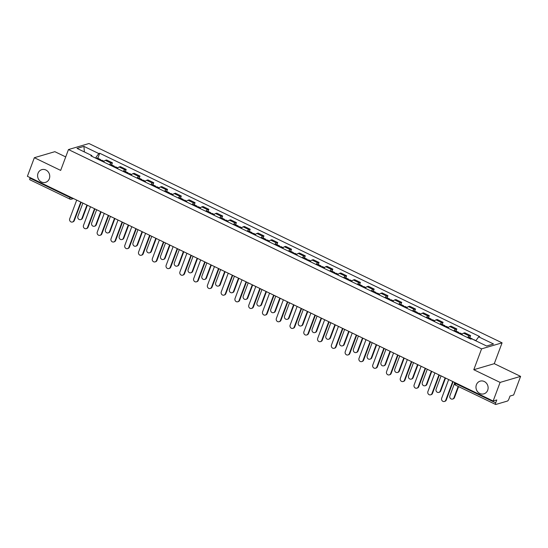<?xml version="1.0" encoding="UTF-8"?>
<svg xmlns="http://www.w3.org/2000/svg" width="548" height="548" viewBox="0 0 548 548"><rect width="100%" height="100%" fill="white"/><g stroke="black" fill="none" stroke-linecap="round" stroke-linejoin="round"><path stroke-width="0.82" d="M49.327 178.73A6.624 6.028 73.6 0 1 45.546 182.354A6.624 6.028 73.6 0 1 39.244 180.251A6.624 6.028 73.6 0 1 38.024 173.271A6.624 6.028 73.6 0 1 41.806 169.647A6.624 6.028 73.6 0 1 48.108 171.75A6.624 6.028 73.6 0 1 49.327 178.73M487.699 390.217A6.624 6.028 73.6 0 1 483.911 393.841A6.624 6.028 73.6 0 1 477.609 391.738A6.624 6.028 73.6 0 1 476.39 384.765A6.624 6.028 73.6 0 1 480.178 381.141A6.624 6.028 73.6 0 1 486.48 383.244A6.624 6.028 73.6 0 1 487.699 390.217M65.712 156.92L54.855 151.68L34.353 157.708L27.4 176.312L493.145 401.013L500.105 382.408L520.6 376.38L494.282 363.68L502.078 342.836L88.968 143.528L68.466 149.556L481.582 348.864L473.787 369.715L500.105 382.408M520.6 376.38L513.647 394.985L510.017 396.053L508.934 398.951A2.069 0.658 115.8 0 1 507.414 401.061L495.81 404.472A2.069 0.658 115.8 0 1 495.611 404.465L455.607 385.169A2.069 0.658 -64.2 0 1 455.689 383.545L495.693 402.842A2.069 0.658 115.8 0 0 495.611 404.465M34.353 157.708L60.67 170.407L68.466 149.556M30.065 179.771A2.069 0.658 -64.2 0 1 29.866 179.765A2.069 0.658 -64.2 0 1 29.941 178.148L69.952 197.444A2.069 0.541 20.5 0 0 72.487 198.068M30.133 177.634L29.941 178.148M495.693 402.842L496.776 399.944L493.145 401.013M467.588 337.575A4.761 1.514 -64.2 0 1 469.355 335.972L470.602 335.609L464.773 332.794L463.526 333.163A4.761 1.514 115.8 0 0 461.759 334.766M469.814 337.705L470.602 335.609M453.806 330.93A4.761 1.514 -64.2 0 1 455.573 329.327L456.827 328.958L450.997 326.149L449.75 326.519A4.761 1.514 115.8 0 0 447.983 328.115M456.039 331.061L456.827 328.958M440.03 324.279A4.761 1.514 -64.2 0 1 441.798 322.683L443.051 322.313L437.222 319.505L435.968 319.868A4.761 1.514 115.8 0 0 434.201 321.471M442.263 324.416L443.051 322.313M426.255 317.635A4.761 1.514 -64.2 0 1 428.022 316.032L429.276 315.669L423.446 312.853L422.193 313.223A4.761 1.514 115.8 0 0 420.426 314.826M428.488 317.772L429.276 315.669M412.48 310.99A4.761 1.514 -64.2 0 1 414.247 309.387L415.5 309.024L409.671 306.209L408.418 306.579A4.761 1.514 115.8 0 0 406.65 308.175M414.713 311.12L415.5 309.024M398.704 304.346A4.761 1.514 -64.2 0 1 400.472 302.743L401.718 302.373L395.896 299.564L394.642 299.927A4.761 1.514 115.8 0 0 392.875 301.53M400.937 304.476L401.718 302.373M384.929 297.694A4.761 1.514 -64.2 0 1 386.696 296.098L387.943 295.728L382.114 292.913L380.867 293.283A4.761 1.514 115.8 0 0 379.1 294.886M387.162 297.831L387.943 295.728M371.154 291.05A4.761 1.514 -64.2 0 1 372.921 289.447L374.168 289.084L368.338 286.268L367.091 286.638A4.761 1.514 115.8 0 0 365.324 288.241M373.38 291.187L374.168 289.084M357.371 284.405A4.761 1.514 -64.2 0 1 359.139 282.802L360.392 282.432L354.563 279.624L353.316 279.994A4.761 1.514 115.8 0 0 351.549 281.59M359.604 284.535L360.392 282.432M343.596 277.761A4.761 1.514 -64.2 0 1 345.363 276.158L346.617 275.788L340.788 272.979L339.534 273.342A4.761 1.514 115.8 0 0 337.767 274.945M345.829 277.891L346.617 275.788M329.821 271.109A4.761 1.514 -64.2 0 1 331.588 269.513L332.841 269.143L327.012 266.328L325.759 266.698A4.761 1.514 115.8 0 0 323.991 268.301M332.054 271.246L332.841 269.143M316.045 264.465A4.761 1.514 -64.2 0 1 317.813 262.862L319.066 262.499L313.237 259.684L311.983 260.053A4.761 1.514 115.8 0 0 310.216 261.656M318.278 264.595L319.066 262.499M302.27 257.82A4.761 1.514 -64.2 0 1 304.037 256.217L305.284 255.848L299.461 253.039L298.208 253.409A4.761 1.514 115.8 0 0 296.441 255.005M304.503 257.95L305.284 255.848M288.495 251.169A4.761 1.514 -64.2 0 1 290.262 249.573L291.509 249.203L285.679 246.395L284.433 246.758A4.761 1.514 115.8 0 0 282.665 248.36M290.728 251.306L291.509 249.203M274.719 244.524A4.761 1.514 -64.2 0 1 276.487 242.922L277.733 242.559L271.904 239.743L270.657 240.113A4.761 1.514 115.8 0 0 268.89 241.716M276.946 244.661L277.733 242.559M260.937 237.88A4.761 1.514 -64.2 0 1 262.704 236.277L263.958 235.907L258.129 233.099L256.882 233.469A4.761 1.514 115.8 0 0 255.115 235.065M263.17 238.01L263.958 235.907M247.162 231.235A4.761 1.514 -64.2 0 1 248.929 229.633L250.183 229.263L244.353 226.454L243.1 226.817A4.761 1.514 115.8 0 0 241.332 228.42M249.395 231.366L250.183 229.263M233.386 224.584A4.761 1.514 -64.2 0 1 235.154 222.988L236.407 222.618L230.578 219.803L229.324 220.173A4.761 1.514 115.8 0 0 227.557 221.776M235.619 224.721L236.407 222.618M219.611 217.94A4.761 1.514 -64.2 0 1 221.378 216.337L222.632 215.974L216.803 213.158L215.549 213.528A4.761 1.514 115.8 0 0 213.782 215.131M221.844 218.07L222.632 215.974M205.836 211.295A4.761 1.514 -64.2 0 1 207.603 209.692L208.85 209.322L203.027 206.514L201.774 206.884A4.761 1.514 115.8 0 0 200.006 208.48M208.069 211.425L208.85 209.322M192.06 204.651A4.761 1.514 -64.2 0 1 193.828 203.048L195.074 202.678L189.245 199.869L187.998 200.232A4.761 1.514 115.8 0 0 186.231 201.835M194.293 204.781L195.074 202.678M178.285 197.999A4.761 1.514 -64.2 0 1 180.052 196.403L181.299 196.033L175.47 193.218L174.223 193.588A4.761 1.514 115.8 0 0 172.456 195.191M180.511 198.136L181.299 196.033M164.503 191.355A4.761 1.514 -64.2 0 1 166.27 189.752L167.524 189.389L161.694 186.573L160.448 186.943A4.761 1.514 115.8 0 0 158.68 188.539M166.736 191.485L167.524 189.389M150.727 184.71A4.761 1.514 -64.2 0 1 152.495 183.107L153.748 182.737L147.919 179.929L146.665 180.292A4.761 1.514 115.8 0 0 144.898 181.895M152.961 184.84L153.748 182.737M136.952 178.059A4.761 1.514 -64.2 0 1 138.719 176.463L139.973 176.093L134.144 173.278L132.89 173.648A4.761 1.514 115.8 0 0 131.123 175.25M139.185 178.196L139.973 176.093M123.177 171.414A4.761 1.514 -64.2 0 1 124.944 169.812L126.198 169.448L120.368 166.633L119.115 167.003A4.761 1.514 115.8 0 0 117.347 168.606M125.41 171.551L126.198 169.448M109.401 164.77A4.761 1.514 -64.2 0 1 111.169 163.167L112.415 162.797L106.593 159.989L105.339 160.359A4.761 1.514 115.8 0 0 103.572 161.955M111.634 164.9L112.415 162.797M475.815 340.794L478.671 336.828L493.508 343.986L486.617 346.007L471.787 338.856L470.821 339.137L90.913 155.851L91.872 155.564L77.042 148.405L83.926 146.385L98.763 153.536L95.503 158.064M478.671 336.828L479.637 336.541L99.722 153.255L98.763 153.536M502.078 342.836L481.582 348.864M494.282 363.68L473.787 369.715M97.859 158.256L99.722 153.255M91.934 156.344L91.872 155.564M84.392 151.954L83.926 146.385M453.121 381.703L446.278 400.013A2.377 2.165 73.6 0 1 444.914 401.314L444.387 401.472A2.377 2.165 -106.4 0 0 445.743 400.17L452.723 381.511M448.661 379.552L441.681 398.211A2.377 2.165 -106.4 0 0 444.387 401.472M473.609 339.733A2.589 0.822 -64.2 0 1 473.952 339.705L475.917 340.651M454.456 383.566L449.881 395.8A2.377 2.165 -106.4 0 0 452.586 399.06A2.377 2.165 -106.4 0 0 453.943 397.759L458.183 386.409M472.102 339.007A2.589 0.822 -64.2 0 1 472.451 338.979A2.589 0.822 -64.2 0 1 472.643 339.267M468.355 337.945A2.589 0.822 -64.2 0 1 469.273 337.445L472.451 338.979M458.587 386.607L454.477 397.601A2.377 2.165 73.6 0 1 453.114 398.903L452.586 399.06M439.345 375.058L432.502 393.368A2.377 2.165 73.6 0 1 431.139 394.67L430.605 394.827A2.377 2.165 -106.4 0 0 431.968 393.526L438.941 374.866M434.879 372.907L427.906 391.567A2.377 2.165 -106.4 0 0 430.605 394.827M425.57 368.414L418.727 386.724A2.377 2.165 73.6 0 1 417.364 388.025L416.829 388.183A2.377 2.165 -106.4 0 0 418.193 386.881L425.166 368.215M421.104 366.256L414.13 384.915A2.377 2.165 -106.4 0 0 416.829 388.183M459.258 333.554A2.589 0.822 -64.2 0 1 460.176 333.054L462.307 334.081M441.065 375.887L436.105 389.155A2.377 2.165 -106.4 0 0 438.804 392.416A2.377 2.165 -106.4 0 0 440.167 391.114L445.127 377.846M457.758 332.835A2.589 0.822 -64.2 0 1 458.676 332.335A2.589 0.822 -64.2 0 1 458.854 333.362M454.573 331.3A2.589 0.822 -64.2 0 1 455.498 330.8L458.676 332.335M445.531 378.038L440.702 390.957A2.377 2.165 73.6 0 1 439.338 392.258L438.804 392.416M445.483 326.909A2.589 0.822 -64.2 0 1 446.401 326.409L448.524 327.437M427.289 369.242L422.33 382.504A2.377 2.165 -106.4 0 0 425.029 385.765A2.377 2.165 -106.4 0 0 426.392 384.463L431.351 371.202M443.976 326.183A2.589 0.822 -64.2 0 1 444.901 325.683A2.589 0.822 -64.2 0 1 445.079 326.718M440.798 324.656A2.589 0.822 -64.2 0 1 441.722 324.149L444.901 325.683M431.749 371.393L426.926 384.306A2.377 2.165 73.6 0 1 425.563 385.614L425.029 385.765M411.795 361.762L404.945 380.072A2.377 2.165 73.6 0 1 403.588 381.381L403.054 381.531A2.377 2.165 -106.4 0 0 404.417 380.23L411.39 361.57M407.328 359.611L400.355 378.271A2.377 2.165 -106.4 0 0 403.054 381.531M398.019 355.118L391.169 373.428A2.377 2.165 73.6 0 1 389.813 374.729L389.279 374.887A2.377 2.165 -106.4 0 0 390.635 373.585L397.615 354.926M393.553 352.967L386.573 371.626A2.377 2.165 -106.4 0 0 389.279 374.887M384.237 348.473L377.394 366.783A2.377 2.165 73.6 0 1 376.038 368.085L375.503 368.242A2.377 2.165 -106.4 0 0 376.86 366.941L383.84 348.281M379.778 346.315L372.798 364.982A2.377 2.165 -106.4 0 0 375.503 368.242M431.701 320.265A2.589 0.822 -64.2 0 1 432.625 319.765L434.749 320.792M413.514 362.591L408.555 375.86A2.377 2.165 -106.4 0 0 411.253 379.12A2.377 2.165 -106.4 0 0 412.617 377.819L417.576 364.557M430.201 319.539A2.589 0.822 -64.2 0 1 431.125 319.039A2.589 0.822 -64.2 0 1 431.303 320.073M427.022 318.004A2.589 0.822 -64.2 0 1 427.94 317.504L431.125 319.039M417.973 364.749L413.144 377.661A2.377 2.165 73.6 0 1 411.788 378.963L411.253 379.12M417.925 313.62A2.589 0.822 -64.2 0 1 418.85 313.12L420.974 314.141M399.732 355.947L394.772 369.215A2.377 2.165 -106.4 0 0 397.478 372.476A2.377 2.165 -106.4 0 0 398.834 371.174L403.794 357.906M416.425 312.894A2.589 0.822 -64.2 0 1 417.343 312.394A2.589 0.822 -64.2 0 1 417.528 313.422M413.247 311.36A2.589 0.822 -64.2 0 1 414.165 310.86L417.343 312.394M404.198 358.104L399.369 371.017A2.377 2.165 73.6 0 1 398.012 372.318L397.478 372.476M404.15 306.969A2.589 0.822 -64.2 0 1 405.068 306.469L407.198 307.497M385.956 349.302L380.997 362.564A2.377 2.165 -106.4 0 0 383.703 365.831A2.377 2.165 -106.4 0 0 385.059 364.53L390.018 351.261M402.65 306.25A2.589 0.822 -64.2 0 1 403.568 305.75A2.589 0.822 -64.2 0 1 403.753 306.777M399.471 304.715A2.589 0.822 -64.2 0 1 400.389 304.215L403.568 305.75M390.423 351.453L385.593 364.372A2.377 2.165 73.6 0 1 384.237 365.674L383.703 365.831M370.462 341.829L363.619 360.139A2.377 2.165 73.6 0 1 362.262 361.44L361.728 361.598A2.377 2.165 -106.4 0 0 363.084 360.289L370.064 341.63M366.002 339.671L359.022 358.33A2.377 2.165 -106.4 0 0 361.728 361.598M390.375 300.325A2.589 0.822 -64.2 0 1 391.293 299.825L393.423 300.852M372.181 342.658L367.222 355.919A2.377 2.165 -106.4 0 0 369.927 359.18A2.377 2.165 -106.4 0 0 371.284 357.878L376.243 344.617M388.875 299.598A2.589 0.822 -64.2 0 1 389.792 299.098A2.589 0.822 -64.2 0 1 389.971 300.133M385.696 298.064A2.589 0.822 -64.2 0 1 386.614 297.564L389.792 299.098M376.647 344.808L371.818 357.721A2.377 2.165 73.6 0 1 370.455 359.029L369.927 359.18M356.686 335.177L349.843 353.487A2.377 2.165 73.6 0 1 348.48 354.789L347.953 354.946A2.377 2.165 -106.4 0 0 349.309 353.645L356.289 334.986M352.227 333.026L345.247 351.686A2.377 2.165 -106.4 0 0 347.953 354.946M376.599 293.68A2.589 0.822 -64.2 0 1 377.517 293.18L379.648 294.208M358.406 336.006L353.446 349.275A2.377 2.165 -106.4 0 0 356.152 352.535A2.377 2.165 -106.4 0 0 357.508 351.234L362.468 337.965M375.099 292.954A2.589 0.822 -64.2 0 1 376.017 292.454A2.589 0.822 -64.2 0 1 376.195 293.488M371.921 291.42A2.589 0.822 -64.2 0 1 372.839 290.92L376.017 292.454M362.872 338.164L358.043 351.076A2.377 2.165 73.6 0 1 356.68 352.378L356.152 352.535M342.911 328.533L336.068 346.843A2.377 2.165 73.6 0 1 334.705 348.144L334.17 348.302A2.377 2.165 -106.4 0 0 335.534 347L342.507 328.341M338.445 326.382L331.471 345.041A2.377 2.165 -106.4 0 0 334.17 348.302M362.824 287.036A2.589 0.822 -64.2 0 1 363.742 286.529L365.872 287.556M344.63 329.362L339.671 342.63A2.377 2.165 -106.4 0 0 342.37 345.891A2.377 2.165 -106.4 0 0 343.733 344.589L348.692 331.321M361.324 286.309A2.589 0.822 -64.2 0 1 362.242 285.809A2.589 0.822 -64.2 0 1 362.42 286.837M358.139 284.775A2.589 0.822 -64.2 0 1 359.063 284.275L362.242 285.809M349.097 331.513L344.267 344.432A2.377 2.165 73.6 0 1 342.904 345.733L342.37 345.891M329.136 321.888L322.293 340.198A2.377 2.165 73.6 0 1 320.929 341.5L320.395 341.657A2.377 2.165 -106.4 0 0 321.758 340.356L328.731 321.69M324.669 319.731L317.696 338.39A2.377 2.165 -106.4 0 0 320.395 341.657M349.049 280.384A2.589 0.822 -64.2 0 1 349.966 279.884L352.09 280.912M330.855 322.717L325.896 335.979A2.377 2.165 -106.4 0 0 328.595 339.246A2.377 2.165 -106.4 0 0 329.958 337.938L334.917 324.676M347.542 279.658A2.589 0.822 -64.2 0 1 348.466 279.158A2.589 0.822 -64.2 0 1 348.644 280.192M344.363 278.131A2.589 0.822 -64.2 0 1 345.288 277.631L348.466 279.158M335.314 324.868L330.492 337.787A2.377 2.165 73.6 0 1 329.129 339.089L328.595 339.246M315.36 315.244L308.51 333.547A2.377 2.165 73.6 0 1 307.154 334.855L306.62 335.006A2.377 2.165 -106.4 0 0 307.983 333.705L314.956 315.045M310.894 313.086L303.921 331.746A2.377 2.165 -106.4 0 0 306.62 335.006M335.266 273.74A2.589 0.822 -64.2 0 1 336.191 273.24L338.315 274.267M317.08 316.073L312.12 329.334A2.377 2.165 -106.4 0 0 314.819 332.595A2.377 2.165 -106.4 0 0 316.182 331.293L321.142 318.032M333.766 273.014A2.589 0.822 -64.2 0 1 334.691 272.514A2.589 0.822 -64.2 0 1 334.869 273.548M330.588 271.479A2.589 0.822 -64.2 0 1 331.506 270.979L334.691 272.514M321.539 318.224L316.71 331.136A2.377 2.165 73.6 0 1 315.353 332.437L314.819 332.595M301.585 308.593L294.735 326.903A2.377 2.165 73.6 0 1 293.379 328.204L292.844 328.362A2.377 2.165 -106.4 0 0 294.201 327.06L301.181 308.401M297.119 306.442L290.139 325.101A2.377 2.165 -106.4 0 0 292.844 328.362M321.491 267.095A2.589 0.822 -64.2 0 1 322.416 266.595L324.539 267.623M303.297 309.421L298.338 322.69A2.377 2.165 -106.4 0 0 301.044 325.95A2.377 2.165 -106.4 0 0 302.4 324.649L307.36 311.38M319.991 266.369A2.589 0.822 -64.2 0 1 320.909 265.869A2.589 0.822 -64.2 0 1 321.094 266.897M316.812 264.835A2.589 0.822 -64.2 0 1 317.73 264.335L320.909 265.869M307.764 311.579L302.934 324.491A2.377 2.165 73.6 0 1 301.578 325.793L301.044 325.95M287.803 301.948L280.96 320.258A2.377 2.165 73.6 0 1 279.603 321.56L279.069 321.717A2.377 2.165 -106.4 0 0 280.425 320.416L287.405 301.756M283.343 299.797L276.363 318.457A2.377 2.165 -106.4 0 0 279.069 321.717M307.716 260.444A2.589 0.822 -64.2 0 1 308.634 259.944L310.764 260.971M289.522 302.777L284.563 316.038A2.377 2.165 -106.4 0 0 287.268 319.306A2.377 2.165 -106.4 0 0 288.625 318.004L293.584 304.736M306.216 259.725A2.589 0.822 -64.2 0 1 307.133 259.225A2.589 0.822 -64.2 0 1 307.318 260.252M303.037 258.19A2.589 0.822 -64.2 0 1 303.955 257.69L307.133 259.225M293.988 304.928L289.159 317.847A2.377 2.165 73.6 0 1 287.803 319.148L287.268 319.306M274.027 295.304L267.184 313.614A2.377 2.165 73.6 0 1 265.828 314.915L265.294 315.073A2.377 2.165 -106.4 0 0 266.65 313.764L273.63 295.105M269.568 293.146L262.588 311.805A2.377 2.165 -106.4 0 0 265.294 315.073M293.94 253.799A2.589 0.822 -64.2 0 1 294.858 253.299L296.989 254.327M275.747 296.132L270.787 309.394A2.377 2.165 -106.4 0 0 273.493 312.655A2.377 2.165 -106.4 0 0 274.849 311.353L279.809 298.091M292.44 253.073A2.589 0.822 -64.2 0 1 293.358 252.573A2.589 0.822 -64.2 0 1 293.536 253.608M289.262 251.539A2.589 0.822 -64.2 0 1 290.18 251.039L293.358 252.573M280.213 298.283L275.384 311.196A2.377 2.165 73.6 0 1 274.021 312.504L273.493 312.655M260.252 288.652L253.409 306.962A2.377 2.165 73.6 0 1 252.046 308.264L251.518 308.421A2.377 2.165 -106.4 0 0 252.875 307.12L259.855 288.46M255.793 286.501L248.813 305.161A2.377 2.165 -106.4 0 0 251.518 308.421M280.165 247.155A2.589 0.822 -64.2 0 1 281.083 246.655L283.213 247.682M261.971 289.481L257.012 302.749A2.377 2.165 -106.4 0 0 259.718 306.01A2.377 2.165 -106.4 0 0 261.074 304.709L266.033 291.447M278.665 246.429A2.589 0.822 -64.2 0 1 279.583 245.929A2.589 0.822 -64.2 0 1 279.761 246.963M275.486 244.894A2.589 0.822 -64.2 0 1 276.404 244.394L279.583 245.929M266.438 291.639L261.608 304.551A2.377 2.165 73.6 0 1 260.245 305.853L259.718 306.01M246.477 282.008L239.634 300.318A2.377 2.165 73.6 0 1 238.27 301.619L237.736 301.777A2.377 2.165 -106.4 0 0 239.099 300.475L246.073 281.816M242.011 279.857L235.037 298.516A2.377 2.165 -106.4 0 0 237.736 301.777M266.39 240.51A2.589 0.822 -64.2 0 1 267.308 240.01L269.438 241.031M248.196 282.837L243.237 296.105A2.377 2.165 -106.4 0 0 245.936 299.366A2.377 2.165 -106.4 0 0 247.299 298.064L252.258 284.796M264.889 239.784A2.589 0.822 -64.2 0 1 265.807 239.284A2.589 0.822 -64.2 0 1 265.986 240.312M261.704 238.25A2.589 0.822 -64.2 0 1 262.629 237.75L265.807 239.284M252.662 284.994L247.833 297.906A2.377 2.165 73.6 0 1 246.47 299.208L245.936 299.366M232.701 275.363L225.858 293.673A2.377 2.165 73.6 0 1 224.495 294.975L223.961 295.132A2.377 2.165 -106.4 0 0 225.324 293.831L232.297 275.171M228.235 273.205L221.262 291.872A2.377 2.165 -106.4 0 0 223.961 295.132M252.614 233.859A2.589 0.822 -64.2 0 1 253.532 233.359L255.656 234.386M234.421 276.192L229.461 289.454A2.377 2.165 -106.4 0 0 232.16 292.721A2.377 2.165 -106.4 0 0 233.523 291.413L238.483 278.151M251.107 233.14A2.589 0.822 -64.2 0 1 252.032 232.64A2.589 0.822 -64.2 0 1 252.21 233.667M247.929 231.605A2.589 0.822 -64.2 0 1 248.854 231.105L252.032 232.64M238.88 278.343L234.058 291.262A2.377 2.165 73.6 0 1 232.695 292.564L232.16 292.721M218.926 268.719L212.076 287.029A2.377 2.165 73.6 0 1 210.72 288.33L210.185 288.488A2.377 2.165 -106.4 0 0 211.549 287.179L218.522 268.52M214.46 266.561L207.487 285.22A2.377 2.165 -106.4 0 0 210.185 288.488M238.832 227.215A2.589 0.822 -64.2 0 1 239.757 226.714L241.88 227.742M220.645 269.548L215.686 282.809A2.377 2.165 -106.4 0 0 218.385 286.07A2.377 2.165 -106.4 0 0 219.748 284.768L224.707 271.507M237.332 226.488A2.589 0.822 -64.2 0 1 238.257 225.988A2.589 0.822 -64.2 0 1 238.435 227.023M234.154 224.954A2.589 0.822 -64.2 0 1 235.071 224.454L238.257 225.988M225.105 271.698L220.275 284.611A2.377 2.165 73.6 0 1 218.919 285.912L218.385 286.07M205.151 262.067L198.301 280.377A2.377 2.165 73.6 0 1 196.944 281.679L196.41 281.836A2.377 2.165 -106.4 0 0 197.766 280.535L204.746 261.876M200.684 259.916L193.704 278.576A2.377 2.165 -106.4 0 0 196.41 281.836M225.057 220.57A2.589 0.822 -64.2 0 1 225.982 220.07L228.105 221.097M206.863 262.896L201.904 276.165A2.377 2.165 -106.4 0 0 204.609 279.425A2.377 2.165 -106.4 0 0 205.966 278.124L210.925 264.855M223.557 219.844A2.589 0.822 -64.2 0 1 224.475 219.344A2.589 0.822 -64.2 0 1 224.659 220.378M220.378 218.31A2.589 0.822 -64.2 0 1 221.296 217.809L224.475 219.344M211.329 265.054L206.5 277.966A2.377 2.165 73.6 0 1 205.144 279.268L204.609 279.425M191.368 255.423L184.525 273.733A2.377 2.165 73.6 0 1 183.169 275.034L182.635 275.192A2.377 2.165 -106.4 0 0 183.991 273.89L190.971 255.231M186.909 253.272L179.929 271.931A2.377 2.165 -106.4 0 0 182.635 275.192M211.281 213.919A2.589 0.822 -64.2 0 1 212.199 213.419L214.33 214.446M193.088 256.252L188.128 269.52A2.377 2.165 -106.4 0 0 190.834 272.781A2.377 2.165 -106.4 0 0 192.19 271.479L197.15 258.211M209.781 213.199A2.589 0.822 -64.2 0 1 210.699 212.699A2.589 0.822 -64.2 0 1 210.884 213.727M206.603 211.665A2.589 0.822 -64.2 0 1 207.521 211.165L210.699 212.699M197.554 258.403L192.725 271.322A2.377 2.165 73.6 0 1 191.368 272.623L190.834 272.781M177.593 248.778L170.75 267.088A2.377 2.165 73.6 0 1 169.394 268.39L168.859 268.547A2.377 2.165 -106.4 0 0 170.216 267.246L177.196 248.58M173.134 246.621L166.154 265.28A2.377 2.165 -106.4 0 0 168.859 268.547M197.506 207.274A2.589 0.822 -64.2 0 1 198.424 206.774L200.554 207.802M179.312 249.607L174.353 262.869A2.377 2.165 -106.4 0 0 177.059 266.136A2.377 2.165 -106.4 0 0 178.415 264.828L183.375 251.566M196.006 206.548A2.589 0.822 -64.2 0 1 196.924 206.048A2.589 0.822 -64.2 0 1 197.102 207.082M192.828 205.021A2.589 0.822 -64.2 0 1 193.745 204.52L196.924 206.048M183.779 251.758L178.949 264.67A2.377 2.165 73.6 0 1 177.586 265.979L177.059 266.136M163.818 242.127L156.975 260.437A2.377 2.165 73.6 0 1 155.611 261.745L155.084 261.896A2.377 2.165 -106.4 0 0 156.44 260.595L163.42 241.935M159.358 239.976L152.378 258.635A2.377 2.165 -106.4 0 0 155.084 261.896M183.731 200.63A2.589 0.822 -64.2 0 1 184.649 200.13L186.779 201.157M165.537 242.956L160.578 256.224A2.377 2.165 -106.4 0 0 163.283 259.485A2.377 2.165 -106.4 0 0 164.64 258.183L169.599 244.922M182.231 199.904A2.589 0.822 -64.2 0 1 183.148 199.404A2.589 0.822 -64.2 0 1 183.327 200.438M179.052 198.369A2.589 0.822 -64.2 0 1 179.97 197.869L183.148 199.404M170.003 245.114L165.174 258.026A2.377 2.165 73.6 0 1 163.811 259.327L163.283 259.485M150.042 235.482L143.199 253.793A2.377 2.165 73.6 0 1 141.836 255.094L141.302 255.252A2.377 2.165 -106.4 0 0 142.665 253.95L149.638 235.291M145.576 233.332L138.603 251.991A2.377 2.165 -106.4 0 0 141.302 255.252M169.955 193.985A2.589 0.822 -64.2 0 1 170.873 193.485L173.004 194.513M151.762 236.311L146.802 249.58A2.377 2.165 -106.4 0 0 149.501 252.84A2.377 2.165 -106.4 0 0 150.864 251.539L155.824 238.27M168.455 193.259A2.589 0.822 -64.2 0 1 169.373 192.759A2.589 0.822 -64.2 0 1 169.551 193.786M165.27 191.725A2.589 0.822 -64.2 0 1 166.195 191.225L169.373 192.759M156.228 238.469L151.399 251.381A2.377 2.165 73.6 0 1 150.036 252.683L149.501 252.84M136.267 228.838L129.424 247.148A2.377 2.165 73.6 0 1 128.061 248.45L127.526 248.607A2.377 2.165 -106.4 0 0 128.89 247.306L135.863 228.646M131.801 226.687L124.828 245.346A2.377 2.165 -106.4 0 0 127.526 248.607M156.18 187.334A2.589 0.822 -64.2 0 1 157.098 186.834L159.221 187.861M137.986 229.667L133.027 242.928A2.377 2.165 -106.4 0 0 135.726 246.196A2.377 2.165 -106.4 0 0 137.089 244.894L142.048 231.626M154.673 186.615A2.589 0.822 -64.2 0 1 155.598 186.114A2.589 0.822 -64.2 0 1 155.776 187.142M151.495 185.08A2.589 0.822 -64.2 0 1 152.419 184.58L155.598 186.114M142.446 231.818L137.623 244.737A2.377 2.165 73.6 0 1 136.26 246.038L135.726 246.196M122.492 222.193L115.642 240.504A2.377 2.165 73.6 0 1 114.285 241.805L113.751 241.963A2.377 2.165 -106.4 0 0 115.114 240.654L122.088 221.995M118.026 220.036L111.052 238.695A2.377 2.165 -106.4 0 0 113.751 241.963M142.398 180.689A2.589 0.822 -64.2 0 1 143.323 180.189L145.446 181.217M124.211 223.022L119.252 236.284A2.377 2.165 -106.4 0 0 121.951 239.544A2.377 2.165 -106.4 0 0 123.314 238.243L128.273 224.981M140.898 179.963A2.589 0.822 -64.2 0 1 141.822 179.463A2.589 0.822 -64.2 0 1 142.001 180.498M137.719 178.429A2.589 0.822 -64.2 0 1 138.637 177.929L141.822 179.463M128.67 225.173L123.841 238.085A2.377 2.165 73.6 0 1 122.485 239.394L121.951 239.544M108.716 215.542L101.866 233.852A2.377 2.165 73.6 0 1 100.51 235.154L99.976 235.311A2.377 2.165 -106.4 0 0 101.332 234.01L108.312 215.35M104.25 213.391L97.27 232.051A2.377 2.165 -106.4 0 0 99.976 235.311M128.622 174.045A2.589 0.822 -64.2 0 1 129.547 173.545L131.671 174.572M110.429 216.371L105.469 229.639A2.377 2.165 -106.4 0 0 108.175 232.9A2.377 2.165 -106.4 0 0 109.532 231.599L114.491 218.33M127.122 173.319A2.589 0.822 -64.2 0 1 128.04 172.819A2.589 0.822 -64.2 0 1 128.225 173.853M123.944 171.784A2.589 0.822 -64.2 0 1 124.862 171.284L128.04 172.819M114.895 218.529L110.066 231.441A2.377 2.165 73.6 0 1 108.71 232.742L108.175 232.9M94.934 208.898L88.091 227.208A2.377 2.165 73.6 0 1 86.735 228.509L86.2 228.667A2.377 2.165 -106.4 0 0 87.557 227.365L94.537 208.706M90.475 206.747L83.495 225.406A2.377 2.165 -106.4 0 0 86.2 228.667M114.847 167.4A2.589 0.822 -64.2 0 1 115.765 166.9L117.895 167.921M96.654 209.726L91.694 222.995A2.377 2.165 -106.4 0 0 94.4 226.256A2.377 2.165 -106.4 0 0 95.756 224.954L100.716 211.686M113.347 166.674A2.589 0.822 -64.2 0 1 114.265 166.174A2.589 0.822 -64.2 0 1 114.45 167.202M110.169 165.14A2.589 0.822 -64.2 0 1 111.086 164.64L114.265 166.174M101.12 211.884L96.29 224.796A2.377 2.165 73.6 0 1 94.934 226.098L94.4 226.256M81.159 202.253L74.316 220.563A2.377 2.165 73.6 0 1 72.959 221.865L72.425 222.022A2.377 2.165 -106.4 0 0 73.781 220.721L80.762 202.061M76.699 200.095L69.719 218.762A2.377 2.165 -106.4 0 0 72.425 222.022M101.072 160.749A2.589 0.822 -64.2 0 1 101.99 160.249L104.12 161.276M82.878 203.082L77.919 216.344A2.377 2.165 -106.4 0 0 80.625 219.611A2.377 2.165 -106.4 0 0 81.981 218.303L86.94 205.041M99.572 160.03A2.589 0.822 -64.2 0 1 100.49 159.53A2.589 0.822 -64.2 0 1 100.668 160.557M96.393 158.495A2.589 0.822 -64.2 0 1 97.311 157.995L100.49 159.53M87.344 205.233L82.515 218.152A2.377 2.165 73.6 0 1 81.152 219.453L80.625 219.611M119.115 167.003L124.944 169.812M132.89 173.648L138.719 176.463M146.665 180.292L152.495 183.107M160.448 186.943L166.27 189.752M174.223 193.588L180.052 196.403M187.998 200.232L193.828 203.048M201.774 206.884L207.603 209.692M215.549 213.528L221.378 216.337M229.324 220.173L235.154 222.988M243.1 226.817L248.929 229.633M256.882 233.469L262.704 236.277M270.657 240.113L276.487 242.922M284.433 246.758L290.262 249.573M298.208 253.409L304.037 256.217M311.983 260.053L317.813 262.862M325.759 266.698L331.588 269.513M339.534 273.342L345.363 276.158M353.316 279.994L359.139 282.802M367.091 286.638L372.921 289.447M380.867 293.283L386.696 296.098M394.642 299.927L400.472 302.743M408.418 306.579L414.247 309.387M422.193 313.223L428.022 316.032M435.968 319.868L441.798 322.683M449.75 326.519L455.573 329.327M463.526 333.163L469.355 335.972M105.339 160.359L111.169 163.167M454.621 382.429L454.566 382.579A2.069 0.541 20.5 0 0 455.689 383.545L455.874 383.031M70.137 196.938L69.952 197.444A2.069 0.658 -64.2 0 0 69.87 199.068A2.069 2.069 0 0 0 71.35 199.191A2.069 1.884 -106.4 0 0 72.521 198.088M29.866 179.765L69.87 199.068A2.069 0.658 -64.2 0 0 70.069 199.075A2.069 1.884 -106.4 0 0 71.35 199.191L73.501 198.554M455.806 385.175A2.069 0.658 -64.2 0 1 455.607 385.169A2.069 2.069 0 0 1 454.566 382.579M445.743 400.17L446.278 400.013M454.477 397.601L453.943 397.759M431.968 393.526L432.502 393.368M418.193 386.881L418.727 386.724M440.702 390.957L440.167 391.114M426.926 384.306L426.392 384.463M404.417 380.23L404.945 380.072M390.635 373.585L391.169 373.428M376.86 366.941L377.394 366.783M413.144 377.661L412.617 377.819M399.369 371.017L398.834 371.174M385.593 364.372L385.059 364.53M363.084 360.289L363.619 360.139M371.818 357.721L371.284 357.878M349.309 353.645L349.843 353.487M358.043 351.076L357.508 351.234M335.534 347L336.068 346.843M344.267 344.432L343.733 344.589M321.758 340.356L322.293 340.198M330.492 337.787L329.958 337.938M307.983 333.705L308.51 333.547M316.71 331.136L316.182 331.293M294.201 327.06L294.735 326.903M302.934 324.491L302.4 324.649M280.425 320.416L280.96 320.258M289.159 317.847L288.625 318.004M266.65 313.764L267.184 313.614M275.384 311.196L274.849 311.353M252.875 307.12L253.409 306.962M261.608 304.551L261.074 304.709M239.099 300.475L239.634 300.318M247.833 297.906L247.299 298.064M225.324 293.831L225.858 293.673M234.058 291.262L233.523 291.413M211.549 287.179L212.076 287.029M220.275 284.611L219.748 284.768M197.766 280.535L198.301 280.377M206.5 277.966L205.966 278.124M183.991 273.89L184.525 273.733M192.725 271.322L192.19 271.479M170.216 267.246L170.75 267.088M178.949 264.67L178.415 264.828M156.44 260.595L156.975 260.437M165.174 258.026L164.64 258.183M142.665 253.95L143.199 253.793M151.399 251.381L150.864 251.539M128.89 247.306L129.424 247.148M137.623 244.737L137.089 244.894M115.114 240.654L115.642 240.504M123.841 238.085L123.314 238.243M101.332 234.01L101.866 233.852M110.066 231.441L109.532 231.599M87.557 227.365L88.091 227.208M96.29 224.796L95.756 224.954M73.781 220.721L74.316 220.563M82.515 218.152L81.981 218.303M442.14 376.408A2.069 2.069 0 0 0 442.962 376.805M428.365 369.763A2.069 2.069 0 0 0 429.187 370.153M414.589 363.112A2.069 2.069 0 0 0 415.411 363.509M400.814 356.467A2.069 2.069 0 0 0 401.629 356.864M387.039 349.823A2.069 2.069 0 0 0 387.854 350.22M373.263 343.178A2.069 2.069 0 0 0 374.079 343.569M359.481 336.527A2.069 2.069 0 0 0 360.303 336.924M345.706 329.882A2.069 2.069 0 0 0 346.528 330.28M331.93 323.238A2.069 2.069 0 0 0 332.752 323.628M318.155 316.586A2.069 2.069 0 0 0 318.977 316.984M304.38 309.942A2.069 2.069 0 0 0 305.195 310.339M290.604 303.297A2.069 2.069 0 0 0 291.42 303.695M276.829 296.653A2.069 2.069 0 0 0 277.644 297.043M263.047 290.002A2.069 2.069 0 0 0 263.869 290.399M249.272 283.357A2.069 2.069 0 0 0 250.094 283.754M235.496 276.713A2.069 2.069 0 0 0 236.318 277.11M221.721 270.068A2.069 2.069 0 0 0 222.543 270.459M207.945 263.417A2.069 2.069 0 0 0 208.761 263.814M194.17 256.772A2.069 2.069 0 0 0 194.985 257.17M180.395 250.128A2.069 2.069 0 0 0 181.21 250.518M166.613 243.476A2.069 2.069 0 0 0 167.435 243.874M152.837 236.832A2.069 2.069 0 0 0 153.659 237.229M139.062 230.187A2.069 2.069 0 0 0 139.884 230.585M125.287 223.543A2.069 2.069 0 0 0 126.109 223.933M111.511 216.892A2.069 2.069 0 0 0 112.326 217.289M97.736 210.247A2.069 2.069 0 0 0 98.551 210.644M83.96 203.603A2.069 2.069 0 0 0 84.776 203.993"/></g></svg>
